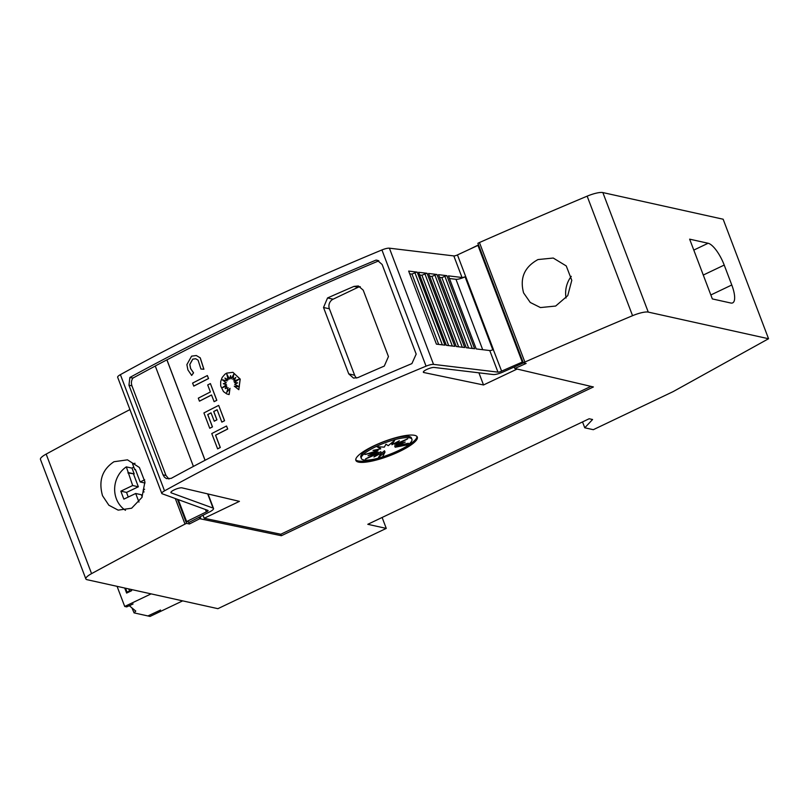 <?xml version="1.0" encoding="UTF-8"?>
<svg xmlns="http://www.w3.org/2000/svg" width="809" height="809" viewBox="0 0 809 809"><rect width="100%" height="100%" fill="white"/><g stroke="black" fill="none" stroke-linecap="round" stroke-linejoin="round"><path stroke-width="1.21" d="M205.476 509.528L206.376 511.885A2.923 0.678 159.2 0 0 206.487 511.834A2.923 0.678 159.2 0 0 208.075 510.55A2.923 0.678 159.2 0 0 207.923 510.418L162.184 493.763A7.301 1.699 -20.8 0 1 161.79 493.439A7.301 1.699 -20.8 0 1 164.53 490.851A730.284 169.516 -20.8 0 1 288.975 427.112A730.284 169.516 -20.8 0 1 426.06 366.164A7.301 1.699 -20.8 0 1 433.533 364.384L497.96 372.13A2.923 0.678 159.2 0 0 501.499 371.179A2.923 0.678 159.2 0 0 501.61 371.119L522.917 361.785M171.002 492.084L171.306 492.873L213.07 508.082A8.768 2.033 -20.8 0 1 213.536 508.467A8.768 2.033 -20.8 0 1 208.762 512.34A8.768 2.033 -20.8 0 1 208.429 512.491L189.437 522.189L186.616 521.562L206.376 511.885M590.914 386.378L280.814 534.233L204.171 518.266L239.434 501.358L182.096 487.878A6.199 1.436 159.2 0 0 174.289 489.839A6.199 1.436 159.2 0 0 170.901 492.58A6.199 1.436 159.2 0 0 171.306 492.873M423.572 371.553L423.956 372.565L483.519 384.973L517.143 369.035M523.524 362.857L504.098 371.523A8.768 2.033 -20.8 0 1 503.774 371.675A8.768 2.033 -20.8 0 1 493.166 374.537L434.332 367.468A6.199 1.436 159.2 0 0 426.727 369.48A6.199 1.436 159.2 0 0 423.34 372.221A6.199 1.436 159.2 0 0 423.956 372.565M462.02 277.497A2.923 0.678 159.2 0 0 465.549 276.547A2.923 0.678 159.2 0 0 465.66 276.496L493.409 349.539A2.923 0.678 -20.8 0 1 493.298 349.589A2.923 0.678 -20.8 0 1 489.769 350.55L476.208 348.922L448.459 275.869L462.02 277.497L453.819 255.917A2.923 0.678 159.2 0 0 457.358 254.966A2.923 0.678 159.2 0 0 457.459 254.916L465.66 276.496L465.064 276.789L492.812 349.812M453.819 255.917L389.392 248.181A7.301 1.699 159.2 0 0 381.919 249.951A730.284 169.516 159.2 0 0 244.834 310.899A730.284 169.516 159.2 0 0 120.389 374.648A7.301 1.699 159.2 0 0 117.649 377.237L161.79 493.439M247.352 317.543A730.284 169.516 -20.8 0 1 376.013 260.104L377.227 260.265L382.131 264.472L416.18 354.12L411.892 363.605A730.284 169.516 159.2 0 0 286.204 419.8A730.284 169.516 159.2 0 0 171.195 478.372L166.452 478.615L164.409 477.138L163.013 474.832L128.955 385.185L129.875 377.459A730.284 169.516 -20.8 0 1 247.352 317.543M449.47 278.529L455.963 279.297A7.301 1.699 159.2 0 0 464.801 276.921A7.301 1.699 159.2 0 0 465.064 276.789M226.52 426.019L227.723 429.023A730.284 169.516 159.2 0 0 215.619 435.202L220.301 447.498A730.284 169.516 159.2 0 0 217.631 448.874L211.756 433.563A730.284 169.516 -20.8 0 1 226.52 426.019L227.653 429.013A730.284 169.516 159.2 0 0 215.548 435.181L220.22 447.488A730.284 169.516 159.2 0 0 217.56 448.853M226.904 374.233L228.199 379.805L224.902 378.066L227.187 380.897L222.242 379.785L226.257 382.788L223.274 383.749L226.469 384.71L222.384 387.602L226.793 386.176L225.256 388.664L228.108 387.632L226.702 392.466L229.999 388.3L229.068 394.539L226.753 393.902L223.476 391.586L220.705 385.964L220.685 381.504L222.162 377.449L224.983 374.193L226.712 373.111L232.901 372.322L240.142 379.087L238.817 389.695L234.256 386.176L239.333 386.793L234.691 384.326A730.284 169.516 -20.8 0 1 237.644 382.859L234.327 382.465L238.968 379.229L233.801 381.069L235.793 377.469L232.861 379.502L233.882 374.011L231.182 378.905L230.565 375.649L229.564 379.077L226.783 374.021L228.128 379.785M225.003 378.127L227.187 380.897M222.313 379.805L226.328 382.799L223.345 383.759L226.54 384.73L222.556 387.541M226.793 386.176L225.367 388.623M228.108 387.632L226.823 392.314M229.999 388.3L229.139 394.559L228.34 394.408M232.931 372.322L240.212 379.097L238.817 389.695M238.847 379.31L233.801 381.069M235.732 377.57L232.861 379.502M233.841 374.223L231.182 378.905M230.595 375.801L229.564 379.077M196.324 355.525L200.258 357.841L203.898 369.238L200.925 369.025L198.094 360.187L195.687 358.741L192.724 359.135L189.781 364.434L190.57 368.53L193.493 372.828L191.672 375.437L187.91 369.905L186.879 364.616L191.591 356.152L196.324 355.525L200.187 357.821L203.828 369.228L200.925 369.025M195.727 358.751L192.795 359.156L189.852 364.444L190.641 368.55L193.563 372.838L191.672 375.437M207.347 375.558L208.56 378.561A730.284 169.516 159.2 0 0 193.796 386.105L192.582 383.102A730.284 169.516 -20.8 0 1 207.347 375.558L208.489 378.551A730.284 169.516 159.2 0 0 193.725 386.095M210.391 383.577L216.822 400.313A730.284 169.516 159.2 0 0 214.132 401.679L211.513 394.964A730.284 169.516 159.2 0 0 199.439 401.153L198.306 398.159A730.284 169.516 -20.8 0 1 210.38 391.981L207.711 384.942A730.284 169.516 -20.8 0 1 210.391 383.577L216.741 400.293A730.284 169.516 159.2 0 0 214.061 401.658M211.533 395.014A730.284 169.516 159.2 0 0 199.51 401.163L199.439 401.153M217.146 409.789A730.284 169.516 159.2 0 0 213.768 411.508L216.933 419.831A730.284 169.516 159.2 0 0 214.264 421.206L211.028 412.853A730.284 169.516 159.2 0 0 207.711 414.552L212.403 426.889A730.284 169.516 159.2 0 0 209.743 428.264L203.919 412.934A730.284 169.516 -20.8 0 1 218.683 405.39L224.508 420.72A730.284 169.516 159.2 0 0 221.818 422.086L217.125 409.738A730.284 169.516 159.2 0 0 213.697 411.488L216.863 419.82A730.284 169.516 159.2 0 0 214.193 421.186M211.038 412.903A730.284 169.516 159.2 0 0 207.782 414.572L212.474 426.909A730.284 169.516 159.2 0 0 209.814 428.274L209.743 428.264M218.683 405.39L224.578 420.731A730.284 169.516 159.2 0 0 221.888 422.096L221.818 422.086M378.834 260.832A730.284 169.516 159.2 0 0 250.335 318.2A730.284 169.516 159.2 0 0 166.947 359.863L205.092 460.27M155.277 366.032A730.284 169.516 159.2 0 0 132.858 378.116L129.875 377.459M133.101 377.803C131.351 380.21 130.967 382.89 131.948 385.842L165.997 475.49L168.96 479.039M537.995 259.558L553.245 258.041L566.249 265.939L571.791 280.329L567.736 295.639L555.662 306.045L540.463 307.572L530.259 302.465L523.595 292.898C519.621 278.104 524.424 266.99 537.995 259.558M135.558 469.837L134.749 469.655L132.565 463.901A25.564 23.441 102.5 0 1 135.042 463.294M113.968 461.737L127.478 459.836L139.391 467.491L144.922 481.871L141.949 497.424L131.624 508.224L118.154 510.135L108.871 505.231L102.531 495.735C98.374 480.89 102.187 469.564 113.968 461.737M416.979 436.506A32.866 7.625 -20.8 0 1 398.928 450.391A32.866 7.625 -20.8 0 1 382.566 456.903M373.788 445.89A32.866 7.625 -20.8 0 1 417.302 437.052A32.866 7.625 -20.8 0 1 399.373 451.553A32.866 7.625 -20.8 0 1 355.859 460.392A32.866 7.625 -20.8 0 1 373.788 445.89M376.094 446.548A27.061 6.28 -20.8 0 1 411.923 439.277A27.061 6.28 -20.8 0 1 408.232 444.707L395.197 447.225L408.363 443.271L396.572 445.769L405.228 442.078L396.43 444.778L407.746 438.812L394.802 444.414L399.322 440.774L391.93 444.738L394.752 440.258L388.249 445.688L385.974 444.212L384.315 447.124L377.004 446.75L380.746 448.833L373.02 450.391L378.066 450.542L364.889 454.496L376.691 452.009L368.034 455.689L376.822 452.989L365.516 458.956L378.46 453.353L373.94 456.994L381.332 453.03L378.501 457.51L385.013 452.079L382.546 456.943A27.061 6.28 -20.8 0 1 361.33 458.491A27.061 6.28 -20.8 0 1 376.094 446.548M361.33 458.491L360.824 457.166A27.061 6.28 -20.8 0 1 375.588 445.223A27.061 6.28 -20.8 0 1 411.427 437.942L411.923 439.277M379.077 446.861L380.746 448.833M391.93 444.738L391.92 442.624M394.418 443.403L394.802 444.414M396.086 443.868L396.43 444.778M396.572 445.769L396.268 444.353M395.197 447.225L394.691 445.901L396.42 445.375M377.651 449.46L378.066 450.542M376.327 451.058L376.691 452.009M376.488 452.089L376.822 452.989M376.67 452.575L377.955 452.019L378.46 453.353M378.339 453.04L380.827 451.705L381.332 453.03M380.837 453.819L384.508 450.755L385.013 452.079M380.23 457.641A32.866 7.625 -20.8 0 1 355.738 459.775M367.792 524.303L386.267 528.398L217.904 608.671L87.038 579.689A14.602 3.388 -20.8 0 1 85.855 578.931A14.602 3.388 -20.8 0 1 91.569 573.632A1679.656 389.877 -20.8 0 1 185.008 524.101L186.566 523.362L189.407 523.989L199.783 518.711L281.38 535.72L593.391 386.955L514.797 368.499L526.143 363.433L523.302 362.806L524.859 362.058A1679.656 389.877 -20.8 0 1 632.557 315.692A14.602 3.388 -20.8 0 1 648.262 312.102L768.55 338.738L673.118 391.627L593.3 429.69L584.765 427.799L592.572 419.507L589.154 418.759L367.792 524.303M382.121 517.467L386.267 528.398M131.968 607.923L134.072 612.888L147.905 615.952L160.526 610.037L148.017 615.902M182.662 600.865L150.039 616.428L148.047 615.983M151.111 593.877L124.717 606.457L117.072 586.343M134.072 612.888L135.77 611.088L129.349 605.749L133.091 603.959L126.71 606.902L124.717 606.457M124.717 588.032L126.629 593.078L131.624 590.701L131.149 589.458M131.513 590.408L126.993 592.026L128.247 592.309M126.993 592.026L125.547 588.224M128.762 588.932L129.491 590.843M689.642 239.161L708.118 243.256A21.904 7.099 -115.5 0 1 724.217 265.069L731.781 284.99A21.904 7.099 -115.5 0 1 732.681 302.869A21.904 7.099 -115.5 0 1 730.82 303.021L712.345 298.925L689.642 239.161M134.749 469.655L135.386 469.372L140.159 481.952L144.68 479.798M145.003 483.024L140.159 481.952M144.619 489.243L143.193 489.92L144.002 492.054M132.676 485.521L138.359 486.785L126.548 492.408L120.865 491.154L132.676 485.521L126.325 466.874L132.009 468.128L134.203 473.892L127.903 472.941M138.359 486.785L133.586 474.205M134.203 473.892L128.52 472.628M138.966 502.076L135.7 493.49L123.888 499.123A169.748 155.672 102.5 0 1 120.865 491.154M142.202 496.898L141.383 494.754L135.7 493.49M126.548 492.408A169.748 155.672 -77.5 0 0 128.257 497.039M132.009 468.128A25.564 23.441 102.5 0 1 133.768 467.056M125.476 510.317A25.564 23.441 102.5 0 1 126.325 466.874M566.067 297.995A25.564 23.441 102.5 0 1 571.275 276.344M193.412 466.419L155.257 365.981A730.284 169.516 -20.8 0 1 166.876 359.853L205.031 460.301M378.39 260.629L376.013 260.104M356.617 378.046A7.301 6.694 102.5 0 1 354.625 375.204L329.405 308.795A7.301 6.694 102.5 0 1 333.116 299.188L358.053 287.296A7.301 6.694 102.5 0 1 360.248 286.679M363.221 290.168L388.451 356.567L384.285 366.083A730.284 169.516 159.2 0 0 357.811 377.641L353.523 378.086L348.75 373.9L323.519 307.501L327.544 297.955A730.284 169.516 -20.8 0 1 354.008 286.396L358.377 285.971L363.221 290.168M237.644 382.859L234.327 382.465M446.881 275.687L474.63 348.73L466.257 347.718L438.508 274.676L446.881 275.687A2.194 0.506 159.2 0 0 444.869 276.304L472.274 348.446M436.961 274.494L464.71 347.536L456.306 346.525L428.568 273.482L436.961 274.494A2.194 0.506 159.2 0 0 434.908 275.111L462.313 347.243M427.071 273.3L454.82 346.343L446.366 345.332L418.617 272.289L427.071 273.3A2.194 0.506 159.2 0 0 424.927 273.938L452.322 346.05M417.201 272.117L444.95 345.16L436.415 344.138L408.666 271.096L417.201 272.117A2.194 0.506 159.2 0 0 414.946 272.754L442.331 344.846M501.61 371.119L493.298 349.589M409.708 273.816L411.983 274.079L414.946 272.754M419.649 274.989L421.944 275.262L424.927 273.938M429.589 276.172L431.915 276.445L434.908 275.111M439.53 277.356L441.886 277.629L444.869 276.304M441.886 277.629L468.623 348.001M431.915 276.445L458.642 346.808M421.944 275.262L448.671 345.605M411.983 274.079L438.69 344.412M478.766 245.582L477.957 245.4L522.098 361.603M477.957 245.4L457.459 254.916M478.908 372.828L483.519 384.973M204.171 518.266L203.029 515.252M178.273 499.618L186.616 521.562M514.231 367.003L514.797 368.499M478.513 244.905L469.523 249.314M280.814 534.233L281.38 535.72M768.55 338.738L723.145 219.219L602.857 192.572A14.602 3.388 159.2 0 0 587.152 196.162A1679.656 389.877 159.2 0 0 479.454 242.538L477.897 243.276L523.302 362.806M479.454 242.538L524.859 362.058M582.531 421.914L584.765 427.799M129.936 409.587A1679.656 389.877 159.2 0 0 46.164 454.102A14.602 3.388 159.2 0 0 40.45 459.401L85.855 578.931M175.3 498.536L185.008 524.101M177.434 499.315L186.566 523.362M188.659 522.017L189.407 523.989M199.206 517.204L199.783 518.711M207.68 493.884L213.07 508.082M381.919 249.951L426.06 366.164M489.769 350.55L497.96 372.13M693.788 250.092L708.118 243.256M703.274 275.05L724.217 265.069M710.838 294.972L731.781 284.99M354.625 375.204L348.75 373.9M329.405 308.795L323.519 307.501M333.116 299.188L327.544 297.955M358.053 287.296L354.008 286.396M455.963 279.297L482.7 349.7M389.392 248.181L433.533 364.384M165.997 475.49L163.013 474.832M131.948 385.842L128.955 385.185M120.389 374.648L164.53 490.851M587.152 196.162L632.557 315.692M602.857 192.572L648.262 312.102M46.164 454.102L91.569 573.632M200.096 516.749L200.945 518.963M208.034 493.975L213.536 508.467"/></g></svg>
